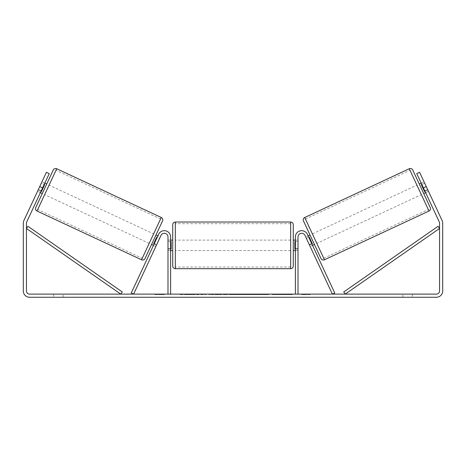 <?xml version="1.0" encoding="UTF-8"?>
<svg xmlns="http://www.w3.org/2000/svg" width="466" height="466" viewBox="0 0 466 466"><rect width="100%" height="100%" fill="white"/><g stroke="black" fill="none" stroke-linecap="round" stroke-linejoin="round"><path stroke-width="0.35" stroke-dasharray="2.33 1.75" d="M154.095 244.021L156.471 245.128L155.836 246.485L156.722 244.586L154.345 243.479L158.621 234.305L153.46 245.378L154.345 243.479L156.722 244.586L160.997 235.417A3.67 3.67 0 0 1 167.993 236.967A3.67 3.67 0 0 0 160.997 235.417L155.836 246.485L153.46 245.378L155.836 246.485L156.471 245.128L153.617 243.8L156.78 237.013L159.634 238.342L160.269 236.984L157.892 235.872M131.255 293.003L158.621 234.305A6.291 6.291 0 0 1 170.614 236.967A6.291 6.291 0 0 0 158.621 234.305A6.291 6.291 0 0 1 170.614 236.967L170.614 294.11L167.993 294.11L167.993 236.967A3.67 3.67 0 0 0 160.997 235.417L133.626 294.11L131.255 293.003M167.993 248.5L167.993 250.597L167.993 248.5L170.614 248.5L170.614 236.967L170.614 250.597L170.614 248.5L167.993 248.5M170.614 294.11L167.993 294.11M309.278 244.586L310.164 246.485L312.54 245.378L311.655 243.479L312.54 245.378L310.164 246.485L309.278 244.586L311.655 243.479L307.379 234.305L311.655 243.479L309.278 244.586L305.003 235.417A3.67 3.67 0 0 0 298.007 236.967A3.67 3.67 0 0 1 305.003 235.417L309.278 244.586M334.745 293.003L307.379 234.305A6.291 6.291 0 0 0 295.386 236.967A6.291 6.291 0 0 1 307.379 234.305A6.291 6.291 0 0 0 295.386 236.967L295.386 294.11L298.007 294.11L298.007 236.967A3.67 3.67 0 0 1 305.003 235.417L332.375 294.11L334.745 293.003M295.386 294.11L298.007 294.11M295.386 236.967L295.386 250.597L295.386 236.967M298.007 248.5L295.386 248.5L298.007 248.5M412.754 170.014L430.258 207.551M320.975 258.508L303.477 220.971M423.722 193.536L419.289 184.029L423.722 193.536M421.188 183.144L424.043 181.816L427.84 189.959L424.514 191.509L421.351 184.722L424.677 183.173L424.043 181.816M421.351 184.722L424.514 191.509L421.351 184.722M424.986 191.287L427.84 189.959L428.475 191.316L424.677 183.173L421.823 184.501M425.621 192.644L428.475 191.316L419.61 172.309L428.475 191.316L425.621 192.644L424.736 190.745L425.621 192.644M314.439 244.493L310.012 234.986L314.439 244.493M305.731 236.984L306.366 238.342L305.731 236.984L308.108 235.872M311.905 244.021L309.529 245.128L310.164 246.485L309.529 245.128L312.383 243.8L309.22 237.013L312.383 243.8L309.22 237.013L306.366 238.342L308.742 237.235M309.529 245.128L306.366 238.342L309.529 245.128M316.816 243.386L312.383 233.88L316.816 243.386L421.346 194.642L416.913 185.136L421.346 194.642M312.383 233.88L416.913 185.136M409.981 170.265L428.283 209.514L409.981 170.265L305.451 219.008L323.753 258.257L305.451 219.008M323.753 258.257L428.283 209.514M188.223 294.634L205.908 294.634L188.223 294.634M188.223 294.11L205.908 294.11L188.223 294.11M42.592 187.897L49.239 173.643L40.379 192.644L49.239 173.643L46.39 172.309L39.744 186.563L42.592 187.897L26.743 221.892A3.146 3.146 0 0 0 26.445 223.22L26.445 290.965A3.146 3.146 0 0 0 29.591 294.11L436.409 294.11A3.146 3.146 0 0 0 439.555 290.965L439.555 223.22A3.146 3.146 0 0 0 439.257 221.892L423.408 187.897L426.256 186.563L419.61 172.309L416.761 173.643L419.61 172.309L416.761 173.643L423.408 187.897M284.12 294.11L292.328 294.11L284.12 294.11L284.12 294.634L292.06 294.634L292.06 294.11M292.06 294.634L272.138 294.634L272.138 294.11L277.946 294.11L272.138 294.11L272.138 294.634L277.946 294.634L277.946 294.11L277.946 294.634L280.078 294.634L280.078 294.11M241.126 294.11L225.527 294.11L248.838 294.11L241.126 294.11L241.126 294.634L233 294.634L233 294.11M63.143 294.11L53.707 294.11L63.143 294.11L63.143 297.256L53.707 297.256L63.143 297.256L63.143 294.11M402.857 294.11L412.293 294.11L402.857 294.11L402.857 297.256L412.293 297.256L402.857 297.256L402.857 294.11M311.113 294.11L301.677 294.11L311.113 294.11L311.113 294.634L306.395 294.634L306.395 294.11M158.032 294.11L164.323 294.11L158.032 294.11L158.032 294.634L158.032 294.11M226.581 294.11L208.879 294.11L226.581 294.11L226.581 294.634L214.692 294.634L214.692 294.11L220.773 294.11L208.879 294.634L208.879 294.11L208.879 294.634L226.581 294.634L226.581 294.11M268.76 294.11L248.658 294.11L268.76 294.11L268.76 294.634L248.658 294.634L248.658 294.11L248.658 294.634L268.608 294.634L268.608 294.11M412.293 294.11L412.293 297.256L412.293 294.11M39.744 186.563L23.888 220.564A6.291 6.291 0 0 0 23.3 223.22L23.3 290.965A6.291 6.291 0 0 0 29.591 297.256L436.409 297.256A6.291 6.291 0 0 0 442.7 290.965L442.7 223.22A6.291 6.291 0 0 0 442.112 220.564L426.256 186.563M424.736 190.745L416.761 173.643L424.736 190.745L427.584 189.417L424.736 190.745M40.379 192.644L37.525 191.316L46.39 172.309L37.525 191.316L38.16 189.959L37.525 191.316L40.379 192.644M41.264 190.745L38.416 189.417L41.264 190.745M49.239 173.643L46.39 172.309L49.239 173.643M53.707 294.11L53.707 297.256L53.707 294.11M199.064 294.634L179.73 294.634L199.064 294.634L199.064 294.11L179.73 294.11L199.064 294.11M198.37 294.634L198.37 294.11L198.37 294.634M196.512 294.634L196.512 294.11M179.73 294.634L179.73 294.11L179.73 294.634M185.555 294.634L185.555 294.11L192.516 294.11L185.555 294.11L185.555 294.634L185.555 294.11L185.555 294.634L192.516 294.634L192.516 294.11L192.516 294.634L185.555 294.634M188.107 294.634L188.107 294.11M192.336 294.634L192.336 294.11M194.048 294.634L194.048 294.11M306.395 294.634L301.677 294.634L301.677 294.11M301.677 294.634L304.822 294.634L304.822 294.11L304.822 294.634L307.968 294.634L307.968 294.11L307.968 294.634L311.113 294.634M154.887 294.11L154.887 294.634L161.178 294.634L161.178 294.11L161.178 294.634L164.323 294.634L164.323 294.11M154.887 294.634L159.605 294.634L159.605 294.11M159.605 294.634L164.323 294.634M233 294.634L231.52 294.634L231.52 294.11M231.52 294.634L225.527 294.634L225.527 294.11M225.527 294.634L234.398 294.634L234.398 294.11M234.398 294.634L239.961 294.634L239.961 294.11M239.961 294.634L248.838 294.634L248.838 294.11M248.838 294.634L242.646 294.634L242.646 294.11M242.646 294.634L241.126 294.634M234.782 294.634L239.46 294.634L234.782 294.634L234.782 294.11L239.46 294.11L234.782 294.11M239.46 294.634L239.46 294.11M237.136 294.634L237.136 294.11M220.773 294.634L214.692 294.634L220.773 294.634L220.773 294.11L220.773 294.634M214.692 294.634L214.692 294.11L214.692 294.634M280.078 294.634L292.328 294.634L292.328 294.11M292.328 294.634L284.12 294.634M285.349 294.634L285.349 294.11M277.946 294.634L277.946 294.11L277.946 294.634M285.169 294.634L285.169 294.11M268.608 294.634L264.234 294.634L264.234 294.11M264.234 294.634L254.646 294.634L254.646 294.11L254.646 294.634L264.385 294.634L264.385 294.11M264.385 294.634L268.76 294.634M53.246 170.014L35.742 207.551M42.278 193.536L46.711 184.029L42.278 193.536M44.812 183.144L41.957 181.816L41.323 183.173L41.957 181.816M41.014 191.287L38.16 189.959L41.323 183.173L44.177 184.501M41.323 183.173L38.16 189.959L41.486 191.509L44.649 184.722L41.486 191.509L44.649 184.722L41.323 183.173M145.025 258.508L162.523 220.971M151.561 244.493L155.988 234.986L151.561 244.493M160.269 236.984L159.634 238.342L157.258 237.235M156.78 237.013L153.617 243.8L156.78 237.013M159.634 238.342L156.471 245.128L159.634 238.342M153.617 233.88L149.184 243.386L153.617 233.88L49.087 185.136L44.654 194.642L49.087 185.136M149.184 243.386L44.654 194.642M56.019 170.265L37.717 209.514L56.019 170.265L160.549 219.008L142.246 258.257L37.717 209.514M142.246 258.257L160.549 219.008M172.711 224.647L172.711 266.063M293.289 266.063L293.289 224.647M293.289 245.355L293.289 240.112L293.289 245.355M295.386 249.094L298.007 249.094L298.007 240.112L298.007 250.597L298.007 249.094L294.861 249.094L294.861 241.609L294.861 249.094L294.861 241.609L298.007 241.609L295.386 241.609M172.711 245.355L172.711 240.112L172.711 245.355M170.614 249.094L167.993 249.094L171.139 249.094L171.139 241.609L171.139 249.094L171.139 241.609L167.993 241.609L167.993 240.112L167.993 241.609L170.614 241.609M167.993 249.094L167.993 241.609L167.993 249.094M290.668 222.026L290.668 268.684M175.333 268.684L175.333 222.026M26.445 228.462L120.77 294.11L122.267 291.955L27.943 226.313L26.445 228.462M439.555 228.462L345.23 294.11L343.733 291.955L438.057 226.313L439.555 228.462M428.988 211.034L409.27 168.744M304.741 217.488L324.458 259.778M189.668 294.634L189.668 294.11M217.564 294.634L217.564 294.11M217.867 294.634L217.867 294.11M217.418 294.634L217.418 294.11M217.447 294.634L217.447 294.11M259.469 294.634L259.469 294.11M259.708 294.634L259.708 294.11M259.649 294.634L259.649 294.11L259.649 294.634M189.394 294.634L189.394 294.11M189.365 294.634L189.365 294.11M161.259 217.488L141.542 259.778M37.012 211.034L56.73 168.744M170.614 250.597L167.993 250.597L170.614 250.597M298.007 250.597L295.386 250.597L298.007 250.597M170.544 294.634L170.544 294.11M205.908 294.634L205.908 294.11M295.386 240.112L298.007 240.112M170.614 240.112L167.993 240.112M290.668 240.112L175.333 240.112M290.668 250.597L175.333 250.597M290.668 267.006L175.333 267.006M290.668 223.703L175.333 223.703"/><path stroke-width="0.7" d="M167.993 294.11L167.993 236.967A3.67 3.67 0 0 0 160.997 235.417L133.626 294.11L131.255 293.003L158.621 234.305A6.291 6.291 0 0 1 170.614 236.967L170.614 294.11M298.007 294.11L298.007 236.967A3.67 3.67 0 0 1 305.003 235.417L332.375 294.11L334.745 293.003L307.379 234.305A6.291 6.291 0 0 0 295.386 236.967L295.386 294.11M409.27 168.744A2.621 2.621 0 0 1 412.754 170.014L430.258 207.551A2.621 2.621 0 0 1 428.988 211.034L324.458 259.778A2.621 2.621 0 0 1 320.975 258.508L303.477 220.971A2.621 2.621 0 0 1 304.741 217.488L409.27 168.744L428.988 211.034M419.289 184.029L421.188 183.144M423.722 193.536L425.621 192.644M421.823 184.501L421.351 184.722L424.514 191.509L424.986 191.287M308.108 235.872L310.012 234.986M312.54 245.378L314.439 244.493M308.742 237.235L309.22 237.013L312.383 243.8L311.905 244.021M42.592 187.897L39.744 186.563L46.39 172.309L49.239 173.643L26.743 221.892A3.146 3.146 0 0 0 26.445 223.22L26.445 290.965A3.146 3.146 0 0 0 29.591 294.11L436.409 294.11A3.146 3.146 0 0 0 439.555 290.965L439.555 223.22A3.146 3.146 0 0 0 439.257 221.892L416.761 173.643L419.61 172.309L426.256 186.563L423.408 187.897M39.744 186.563L23.888 220.564A6.291 6.291 0 0 0 23.3 223.22L23.3 290.965A6.291 6.291 0 0 0 29.591 297.256L436.409 297.256A6.291 6.291 0 0 0 442.7 290.965L442.7 223.22A6.291 6.291 0 0 0 442.112 220.564L426.256 186.563M56.73 168.744A2.621 2.621 0 0 0 53.246 170.014L35.742 207.551A2.621 2.621 0 0 0 37.012 211.034L141.542 259.778A2.621 2.621 0 0 0 145.025 258.508L162.523 220.971A2.621 2.621 0 0 0 161.259 217.488L56.73 168.744L37.012 211.034M46.711 184.029L44.812 183.144M44.177 184.501L44.649 184.722L41.486 191.509L41.014 191.287M42.278 193.536L40.379 192.644M157.892 235.872L155.988 234.986M153.46 245.378L151.561 244.493M157.258 237.235L156.78 237.013L153.617 243.8L154.095 244.021M172.711 245.355L172.711 224.647C172.869 223.051 173.742 222.177 175.333 222.026L175.333 268.684C173.742 268.527 172.869 267.653 172.711 266.063L172.711 245.355M290.668 222.026C292.258 222.177 293.131 223.051 293.289 224.647L293.289 266.063C293.131 267.653 292.258 268.527 290.668 268.684L290.668 222.026L175.333 222.026M295.386 249.094L294.861 249.094L294.861 241.609L295.386 241.609M170.614 241.609L171.139 241.609L171.139 249.094L170.614 249.094M26.445 228.462L120.77 294.11L122.267 291.955L27.943 226.313L26.445 228.462M439.555 228.462L345.23 294.11L343.733 291.955L438.057 226.313L439.555 228.462M324.458 259.778L304.741 217.488M141.542 259.778L161.259 217.488M293.289 240.112L295.386 240.112M295.386 250.597L293.289 250.597M290.668 268.684L175.333 268.684M172.711 240.112L170.614 240.112M172.711 250.597L170.614 250.597"/></g></svg>
